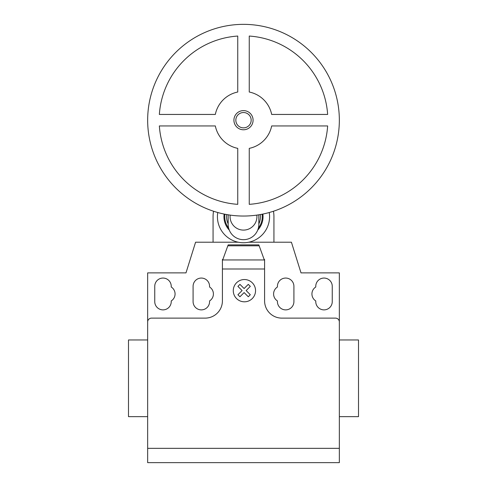 <?xml version="1.0" encoding="UTF-8"?>
<svg xmlns="http://www.w3.org/2000/svg" width="487" height="487" viewBox="0 0 487 487"><rect width="100%" height="100%" fill="white"/><g stroke="black" fill="none" stroke-linecap="round" stroke-linejoin="round"><path stroke-width="0.73" d="M253.082 120.192A9.582 9.582 0 0 1 243.5 129.779A9.582 9.582 0 0 1 233.918 120.192A9.582 9.582 0 0 1 243.5 110.61A9.582 9.582 0 0 1 253.082 120.192M251.17 120.192A7.67 7.67 0 0 1 243.5 127.862A7.67 7.67 0 0 1 235.83 120.192A7.67 7.67 0 0 1 243.5 112.527A7.67 7.67 0 0 1 251.17 120.192M339.342 120.192A95.842 95.842 0 0 1 243.5 216.039A95.842 95.842 0 0 1 147.658 120.192A95.842 95.842 0 0 1 243.5 24.35A95.842 95.842 0 0 1 339.342 120.192M249.253 148.365A28.751 28.751 0 0 0 271.673 125.944L327.648 125.944A84.342 84.342 0 0 1 249.253 204.339L249.253 148.365M237.747 204.339A84.342 84.342 0 0 1 159.352 125.944L215.327 125.944A28.751 28.751 0 0 0 237.747 148.365L237.747 204.339M215.327 114.445L159.352 114.445A84.342 84.342 0 0 1 237.747 36.05L237.747 92.019A28.751 28.751 0 0 0 215.327 114.445M271.673 114.445A28.751 28.751 0 0 0 249.253 92.019L249.253 36.05A84.342 84.342 0 0 1 327.648 114.445L271.673 114.445M230.174 215.108A13.417 13.417 0 0 0 243.5 230.095A13.417 13.417 0 0 0 256.826 215.108M228.166 214.804L228.166 224.343A15.334 15.334 0 0 0 243.5 239.677A15.334 15.334 0 0 0 258.834 224.343L258.834 214.804M226.692 214.554A16.942 16.942 0 0 0 228.166 223.874M258.834 223.874A16.942 16.942 0 0 0 260.308 214.554M224.897 214.213A18.768 18.768 0 0 0 228.64 228.135M258.36 228.135A18.768 18.768 0 0 0 262.103 214.213M224.123 214.055A19.553 19.553 0 0 0 229.286 230.101A19.553 19.553 0 0 1 223.947 216.672M257.714 230.101A19.553 19.553 0 0 0 262.877 214.055A19.553 19.553 0 0 1 257.714 230.101M217.762 212.515A26.067 26.067 0 0 0 243.5 242.745A26.067 26.067 0 0 0 269.238 212.515M238.253 242.209L213.062 242.209L213.062 216.672A30.438 30.438 0 0 1 213.556 211.236M273.444 211.236A30.438 30.438 0 0 1 273.938 216.672L273.938 242.209L248.747 242.209M339.342 422.393L339.342 416.647L358.511 416.647L358.511 339.969L339.342 339.969L339.342 315.052M147.658 416.647L128.489 416.647L128.489 339.969L147.658 339.969M154.75 286.301A8.242 8.242 0 0 1 162.993 278.059A8.242 8.242 0 0 1 171.235 286.301L171.235 287.001A8.242 8.242 0 0 1 171.235 300.929L171.235 301.636A8.242 8.242 0 0 1 162.993 309.878A8.242 8.242 0 0 1 154.75 301.636L154.75 286.301M332.25 286.301L332.25 301.636A8.242 8.242 0 0 1 324.007 309.878A8.242 8.242 0 0 1 315.765 301.636L315.765 300.929A8.242 8.242 0 0 1 315.765 287.001L315.765 286.301A8.242 8.242 0 0 1 324.007 278.059A8.242 8.242 0 0 1 332.25 286.301M339.342 448.344L147.658 448.344L147.658 462.65L339.342 462.65L339.342 272.878L301.009 272.878L291.421 242.209L273.938 242.209M339.342 321.95A3.835 3.835 0 0 0 335.513 318.121L281.839 318.121A17.252 17.252 0 0 1 264.587 300.869L264.587 268.994L222.413 268.994L222.413 260.691L228.166 244.894L258.834 244.894L264.587 260.691L264.587 268.994M259.163 245.801L227.837 245.801M228.166 244.894L258.834 244.894M264.587 260.691L264.587 259.461L264.137 259.461M213.062 242.209L195.579 242.209L185.991 272.878L147.658 272.878L147.658 321.95A3.835 3.835 0 0 1 151.487 318.121L205.161 318.121A17.252 17.252 0 0 0 222.413 300.869L222.413 268.994M222.863 259.461L222.413 259.461L222.413 260.691M209.574 300.929A8.242 8.242 0 0 0 209.574 287.001L209.574 286.301A8.242 8.242 0 0 0 201.332 278.059A8.242 8.242 0 0 0 193.089 286.301L193.089 301.636A8.242 8.242 0 0 0 201.332 309.878A8.242 8.242 0 0 0 209.574 301.636L209.574 300.929M277.426 287.001A8.242 8.242 0 0 0 277.426 300.929L277.426 301.636A8.242 8.242 0 0 0 285.668 309.878A8.242 8.242 0 0 0 293.911 301.636L293.911 286.301A8.242 8.242 0 0 0 285.668 278.059A8.242 8.242 0 0 0 277.426 286.301L277.426 287.001M147.658 321.95L147.658 448.344M250.306 294.732L248.285 296.753L244.115 292.584L239.945 296.753L237.918 294.732L242.094 290.556L237.918 286.386L239.945 284.365L244.115 288.535L248.285 284.365L250.306 286.386L246.142 290.556L250.306 294.732M255.547 290.672A11.134 11.134 0 0 0 238.843 281.029A11.134 11.134 0 0 0 238.843 300.315A11.134 11.134 0 0 0 255.547 290.672M264.319 259.955L222.681 259.955"/></g></svg>
